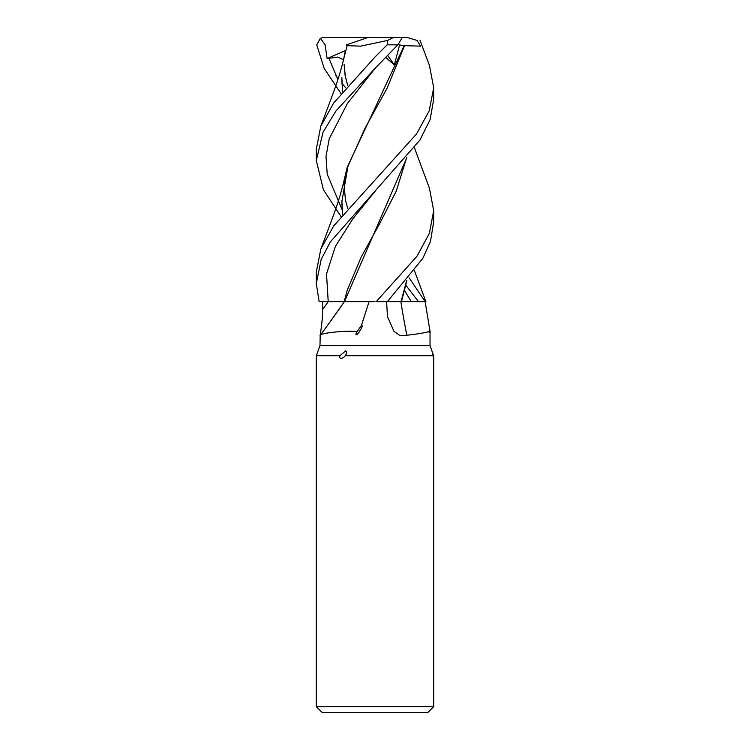 <?xml version="1.0" encoding="UTF-8"?>
<svg xmlns="http://www.w3.org/2000/svg" width="750" height="750" viewBox="0 0 750 750"><rect width="100%" height="100%" fill="white"/><g stroke="black" fill="none" stroke-linecap="round" stroke-linejoin="round"><path stroke-width="1.12" d="M375 301.631L344.391 301.631A993.216 957.094 -16.3 0 1 329.213 323.081A993.216 957.094 -16.3 0 1 320.212 335.241L319.978 345.656L430.031 345.656L433.697 355.734C433.791 357.609 433.228 360.769 433.284 355.734L431.916 350.85L433.697 355.734C433.791 357.609 433.228 360.769 433.284 355.734L345.225 355.734C343.997 357.609 339.075 360.769 339.844 355.734L345.731 350.85C347.053 351.684 346.884 353.306 345.225 355.734M406.575 280.875L401.044 301.603L401.681 301.603L401.062 301.631L425.897 301.631L414.478 270.806M409.078 277.819L425.203 301.622L401.503 301.603L425.728 301.622M316.303 706.631L322.172 712.5L427.828 712.5L433.697 706.631L316.303 706.631L316.303 355.734L339.844 355.734M425.128 301.631L430.031 331.312L430.031 345.656M429.103 332.334C430.997 329.662 433.416 332.334 406.819 335.241L400.05 335.634L393.919 331.266L387.45 316.5L386.606 301.631M401.353 301.631L400.847 301.631A993.216 543.066 -72.2 0 0 406.819 335.241M425.344 301.631L425.897 301.631M369.075 301.631L361.434 325.472C363.628 325.275 360.628 329.456 359.447 331.453C358.716 333.337 354.253 337.331 356.644 332.334C357.506 329.662 321.262 332.334 320.212 335.241C319.191 339.919 322.903 321.647 322.566 309.562L322.613 301.631L344.616 301.603L328.472 301.622M322.603 301.631L328.219 301.622L319.125 301.631L316.303 283.509L321.159 259.481L330.384 241.866L419.869 140.137L430.144 119.522L433.697 99.131L433.697 87.75L429.197 110.859L416.475 134.016L333.675 225.938L320.831 249.019L316.303 272.128L316.303 283.509M361.434 325.472A1011.422 974.634 -16.3 0 1 356.644 332.334M429.459 188.334L433.697 210.666L429.384 233.344L417 256.219L376.228 301.631L401.062 301.631M406.847 280.547L401.494 301.631M328.538 301.622L337.987 301.603M387.384 301.631L422.775 258.45L430.481 241.444L433.697 221.766M418.481 301.613L405.984 285.431M375 68.4L397.856 44.841L401.841 38.278L400.772 37.5L393.45 37.5L387.581 40.434L387.141 44.841L375 57.028L333.581 103.116L320.794 126.206L316.303 149.213L316.303 160.584L323.044 132.197L336.019 110.878L375 68.4M429.422 65.316L433.697 87.75M340.922 93.45L324.159 68.391L316.753 44.841L320.353 38.278L325.059 44.672L327.122 58.584L337.762 57.113L343.463 59.709M401.025 301.603L387.413 301.603M345.375 50.747L343.219 61.172M341.841 77.7L342.666 91.312M344.428 55.987L347.166 45.666L360.694 46.144L387.581 40.434M341.831 78.947L342.525 91.481M346.781 45.675L347.316 45.666M342.525 214.388L341.831 201.919L347.972 166.181L365.006 128.259L387.122 88.163L404.541 45.666L420.628 46.144L417.056 40.434L407.288 37.5L381.769 37.5M385.763 57.45L394.341 64.931L399.591 44.897L404.203 45.675L347.166 167.409L343.228 184.041M341.841 200.672L342.666 214.219M340.922 216.366L323.428 189.787L316.303 160.584M404.203 45.675L404.672 45.666M406.575 157.959L396.272 191.062L379.378 224.166L361.125 257.259L347.166 290.363L344.213 301.603M344.484 301.603L406.856 157.631M335.803 75.628L338.137 78.628M341.972 83.372L345.656 87.75M320.353 38.278L323.644 37.5L400.772 37.5M327.122 58.584L345.431 50.522M346.312 44.897L367.931 37.5M399.591 44.897L398.297 44.362M387.675 55.481L394.341 64.931M328.247 301.631A985.528 949.678 -16.3 0 1 322.566 309.562M328.219 301.622L326.522 273.966L335.419 246.309L352.969 218.653L375.328 190.997M387.141 44.841L397.856 44.841M328.856 58.153L337.866 79.472M375.338 68.053L347.409 103.463L329.203 138.844L325.997 156.544L327.216 174.234L342.094 209.625M404.719 290.991L411.347 301.603M401.503 301.594L420.338 301.613M433.209 354.403L433.697 355.734L433.697 706.631M319.978 345.656L316.303 355.734M344.391 301.631L329.213 323.081M433.697 222.056L433.697 210.666M344.109 64.491L345.141 75.553L347.691 85.397L345.366 76.669L344.109 64.491M344.522 55.566C341.803 67.613 337.847 80.616 332.653 94.584L320.363 127.369M429.637 65.916L420.047 40.434M344.522 178.491C341.822 190.481 337.875 203.456 332.681 217.406L320.363 250.284M344.991 176.438L344.137 185.194L345.459 200.109L347.691 208.322M429.637 188.831L414.478 147.881"/></g></svg>
